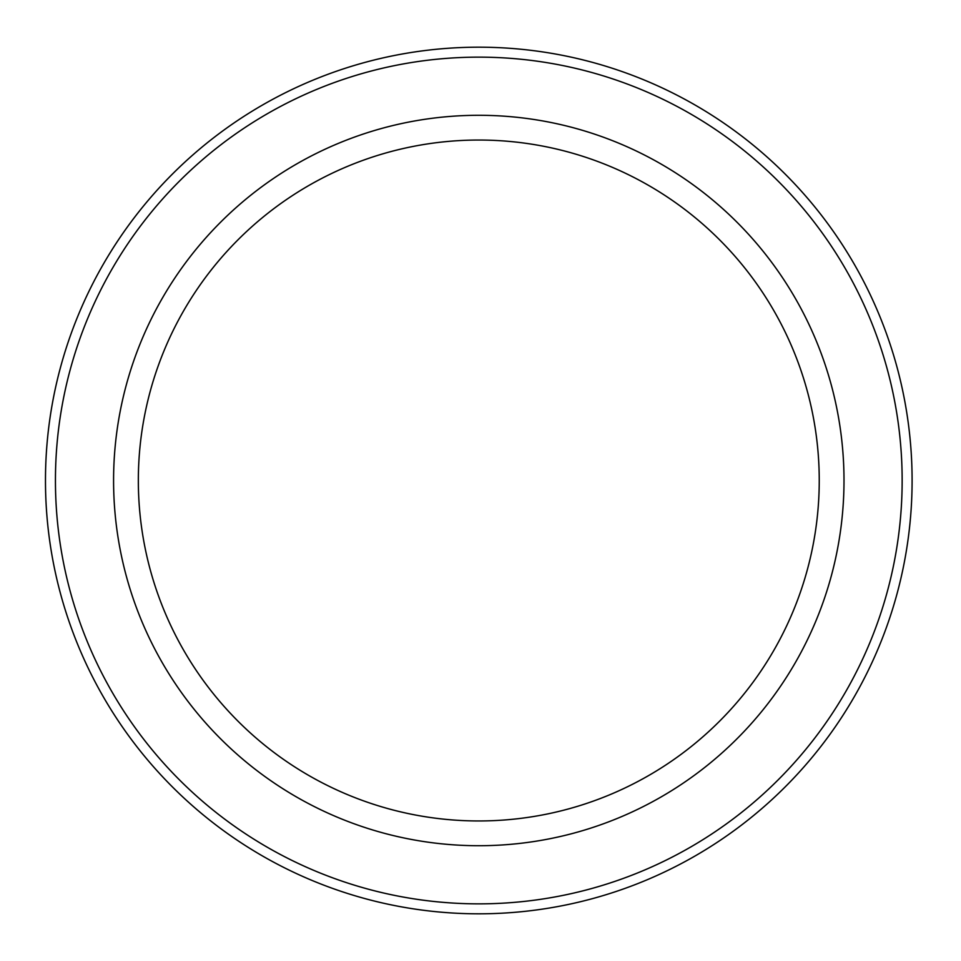 <?xml version="1.0" encoding="UTF-8"?>
<svg xmlns="http://www.w3.org/2000/svg" width="961" height="961" viewBox="0 0 961 961"><rect width="100%" height="100%" fill="white"/><g stroke="black" fill="none" stroke-linecap="round" stroke-linejoin="round"><path stroke-width="1.44" d="M902.151 480.5A423.357 423.357 0 0 1 267.11 847.134A423.357 423.357 0 0 1 267.11 113.866A423.357 423.357 0 0 1 902.151 480.5M478.794 820.958A340.458 340.458 0 0 0 819.24 480.5A340.458 340.458 0 0 0 478.794 140.042A340.458 340.458 0 0 0 138.336 480.5A340.458 340.458 0 0 0 478.794 820.958M912.097 480.5A433.303 433.303 0 0 1 262.137 855.758A433.303 433.303 0 0 1 262.137 105.242A433.303 433.303 0 0 1 912.097 480.5M478.794 845.716A365.216 365.216 0 0 0 795.071 297.898A365.216 365.216 0 0 0 162.505 297.898A365.216 365.216 0 0 0 478.794 845.716"/></g></svg>
